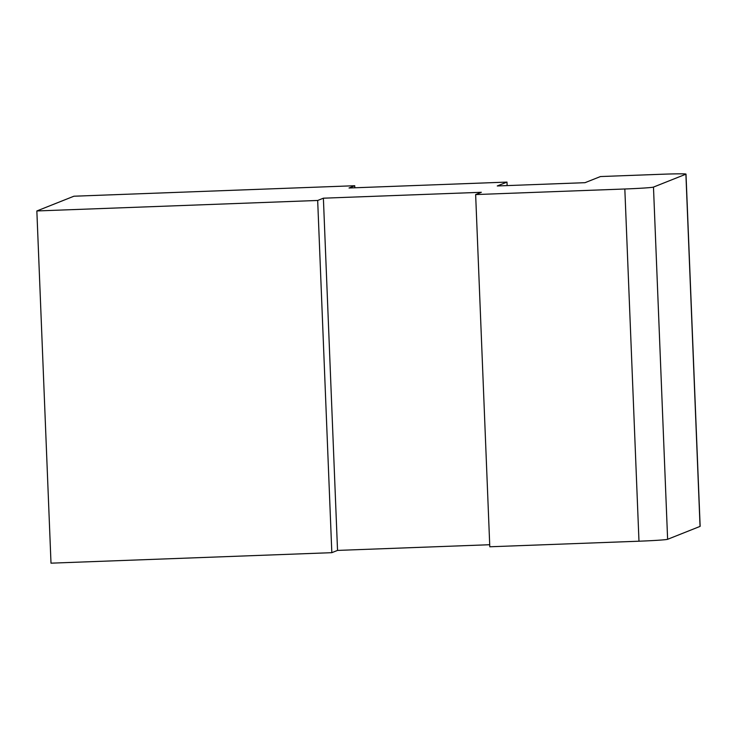 <?xml version="1.0" encoding="UTF-8"?>
<svg xmlns="http://www.w3.org/2000/svg" width="737" height="737" viewBox="0 0 737 737"><rect width="100%" height="100%" fill="white"/><g stroke="black" fill="none" stroke-linecap="round" stroke-linejoin="round"><path stroke-width="1.11" d="M624.829 188.994L475.641 194.568L481.353 192.293L323.386 198.189L317.675 200.464L36.85 210.957L73.912 196.217L354.737 185.724L349.025 187.999L506.992 182.094L497.263 185.964L585.021 182.684L600.462 176.548L661.89 174.254A26.449 0.829 177.7 0 1 686 174.107A26.449 0.829 177.7 0 1 685.898 174.19L653.479 187.087A26.449 0.829 177.7 0 1 624.829 188.994L638.979 541.207A26.449 0.829 -2.3 0 0 667.621 539.3L700.049 526.402A26.449 0.829 -2.3 0 0 700.15 526.329L686 174.107M638.979 541.207L489.792 546.78L475.641 194.568M36.85 210.957L51 563.169L331.825 552.676L337.537 550.41L323.386 198.189M337.537 550.41L489.709 544.726M331.825 552.676L317.675 200.464M354.819 187.778L354.737 185.724M507.13 185.595L506.992 182.094M700.049 526.402L685.898 174.19M667.621 539.3L653.479 187.087"/></g></svg>

